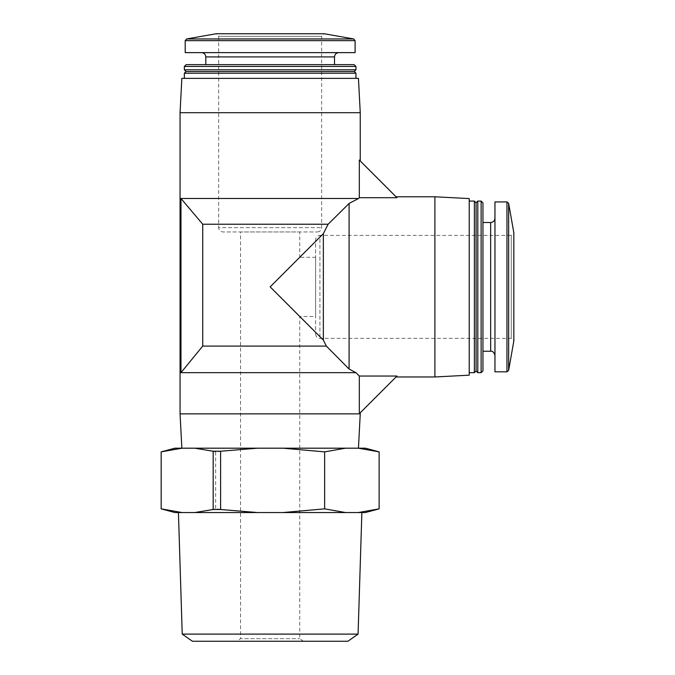 <?xml version="1.0" encoding="UTF-8"?>
<svg xmlns="http://www.w3.org/2000/svg" width="675" height="675" viewBox="0 0 675 675"><rect width="100%" height="100%" fill="white"/><g stroke="black" fill="none" stroke-linecap="round" stroke-linejoin="round"><path stroke-width="0.51" stroke-dasharray="3.38 2.53" d="M315.63 257.276L315.63 316.474L315.63 257.276L299.751 257.276L270.152 286.875L299.751 316.474L270.152 286.875L299.751 257.276L299.751 231.964L240.545 231.964L299.751 231.964M326.337 346.081L323.35 340.073L270.152 286.875L323.35 233.677L328.126 224.235L202.728 224.235L202.728 346.081L326.337 346.081L349.093 369.039L349.093 203.453L328.126 224.235M359.319 197.707L396.976 197.707L359.319 160.051L360.248 160.971L359.319 160.051L359.319 197.707L358.526 198.492L180.976 198.492L202.728 224.235M359.319 376.043L396.976 376.043L359.319 413.699L360.248 412.779L359.319 413.699L359.319 376.043L355.953 372.676L180.976 372.676L180.976 198.492M202.728 346.081L180.976 372.676M180.056 413.868L360.248 413.868M360.248 112.691L180.056 112.691M174.909 448.192L365.394 448.192M358.45 448.192L181.853 448.192L358.45 448.192M358.265 448.192L379.139 451.87M282.909 448.192L324.641 451.87L345.516 448.192M161.165 451.87L182.031 448.192M194.788 448.192L215.654 451.87L257.394 448.192M358.45 78.367L181.853 78.367M184.343 78.367L355.953 78.367L184.343 78.367M355.953 73.221L184.343 73.221M354.24 71.508L186.064 71.508M355.953 69.787L184.343 69.787M355.953 66.462L184.343 66.462M354.139 64.64L186.165 64.64M205.799 64.64L334.505 64.64L205.799 64.64M201.504 52.625L338.791 52.625L201.504 52.625M355.101 52.625L185.203 52.625M317.343 231.964C320.068 231.584 321.494 230.158 321.637 227.669L321.637 36.323L324.211 33.75L216.093 33.75L218.666 36.323L321.637 36.323L218.666 36.323L218.666 227.669L321.637 227.669L218.666 227.669C218.919 230.276 220.354 231.702 222.961 231.964L317.343 231.964L222.961 231.964M396.976 197.707L396.056 196.779L396.976 197.707M379.139 508.857L358.265 512.544L345.516 512.544L324.641 508.857L282.909 512.544L257.394 512.544L215.654 508.857L194.788 512.544L182.031 512.544L161.165 508.857M324.641 451.87L324.641 508.857M215.654 451.87L215.654 508.857M236.866 641.25L303.429 641.25L236.866 641.25L240.545 638.677L299.751 638.677L240.545 638.677L240.545 231.964M192.417 641.25L347.887 641.25M182.225 634.112L358.079 634.112M361.876 512.544L178.428 512.544L361.876 512.544M174.909 512.544L182.031 512.544M194.788 512.544L257.394 512.544M282.909 512.544L345.516 512.544M358.265 512.544L365.394 512.544M323.35 340.073L323.35 233.677M434.894 376.971L434.894 196.779M469.218 375.173L469.218 198.577M469.218 201.074L469.218 372.676L469.218 201.074M474.365 372.676L474.365 201.074M476.086 370.963L476.086 202.787M477.799 372.676L477.799 201.074M481.123 372.676L481.123 201.074M482.946 370.862L482.946 202.888M482.946 222.522L482.946 351.228L482.946 222.522M494.961 218.227L494.961 355.523L494.961 218.227M494.961 371.824L494.961 201.926M315.63 334.066C315.883 336.673 317.309 338.108 319.916 338.361L511.262 338.361L513.835 340.934L513.835 232.816L511.262 235.389L511.262 338.361L511.262 235.389L319.916 235.389L319.916 338.361L319.916 235.389C317.309 235.642 315.883 237.077 315.63 239.684L315.63 334.066L315.63 239.684M334.505 56.919L205.799 56.919M355.101 40.635L185.203 40.635M353.683 38.947L186.621 38.947M490.666 351.228L490.666 222.522M506.95 371.824L506.95 201.926M508.638 370.406L508.638 203.344M303.429 641.25L299.751 638.677L299.751 316.474L315.63 316.474"/><path stroke-width="1.01" d="M328.126 224.235L323.35 233.677L323.35 340.073L326.337 346.081L202.728 346.081L202.728 224.235L328.126 224.235L349.093 203.453L358.526 198.492L349.093 203.453L349.093 369.039L355.953 372.676L180.976 372.676L202.728 346.081M323.35 233.677L270.152 286.875L323.35 340.073M359.319 197.707L359.319 160.051L396.976 197.707L359.319 197.707L358.526 198.492L180.976 198.492L202.728 224.235M359.319 413.699L396.976 376.043L359.319 376.043L359.319 413.699M326.337 346.081L349.093 369.039L355.953 372.676L359.319 376.043M358.45 448.192L360.248 413.868L180.056 413.868L180.056 112.691L360.248 112.691L360.248 160.971M180.976 372.676L180.976 198.492M379.139 451.87L365.394 448.192L174.909 448.192L161.165 451.87L161.165 508.857L182.031 512.544L194.788 512.544L213.182 509.498L220.607 509.498L257.394 512.544L282.909 512.544L324.641 508.857L345.516 512.544L358.265 512.544L379.139 508.857L379.139 451.87L358.265 448.192M257.394 448.192L220.607 451.229L213.182 451.229L194.788 448.192M345.516 448.192L324.641 451.87L282.909 448.192M182.031 448.192L161.165 451.87M180.056 112.691L181.853 78.367L358.45 78.367L360.248 112.691M184.343 78.367L184.343 73.221L355.953 73.221L355.953 78.367M184.343 73.221L186.064 71.508L354.24 71.508L355.953 73.221M184.343 69.787L355.953 69.787L355.953 66.462L184.343 66.462L184.343 69.787L186.064 71.508M184.343 66.462L186.165 64.64L354.139 64.64L355.953 66.462M205.799 64.64L205.799 56.919L334.505 56.919C334.758 54.312 336.192 52.878 338.791 52.625M201.504 52.625C204.112 52.878 205.546 54.312 205.799 56.919M185.203 40.635L185.203 52.625L355.101 52.625L355.101 40.635L353.683 38.947L186.621 38.947L185.203 40.635L355.101 40.635M186.621 38.947L216.093 33.75L324.211 33.75L353.683 38.947M213.182 451.229L213.182 509.498M220.607 451.229L220.607 509.498M324.641 451.87L324.641 508.857M182.225 634.112L358.079 634.112L347.887 641.25L192.417 641.25L182.225 634.112L178.428 512.544M358.079 634.112L361.876 512.544M182.031 512.544L174.909 512.544L161.165 508.857M379.139 508.857L365.394 512.544L358.265 512.544M345.516 512.544L282.909 512.544M257.394 512.544L194.788 512.544M396.056 196.779L434.894 196.779L434.894 376.971L396.056 376.971M434.894 196.779L469.218 198.577L469.218 375.173L434.894 376.971M469.218 201.074L474.365 201.074L474.365 372.676L469.218 372.676M474.365 201.074L476.086 202.787L476.086 370.963L474.365 372.676M477.799 201.074L477.799 372.676L481.123 372.676L481.123 201.074L477.799 201.074L476.086 202.787M481.123 201.074L482.946 202.888L482.946 370.862L481.123 372.676M482.946 222.522L490.666 222.522L490.666 351.228C492.691 350.975 494.125 352.401 494.961 355.523M494.961 218.227C494.708 220.835 493.273 222.269 490.666 222.522M506.95 201.926L494.961 201.926L494.961 371.824L506.95 371.824L508.638 370.406L508.638 203.344L506.95 201.926L506.95 371.824M508.638 203.344L513.835 232.816L513.835 340.934L508.638 370.406M360.248 413.868L360.248 412.779M354.24 71.508L355.953 69.787M334.505 64.64L334.505 56.919M181.853 448.192L180.056 413.868M476.086 370.963L477.799 372.676M482.946 351.228L490.666 351.228"/></g></svg>
